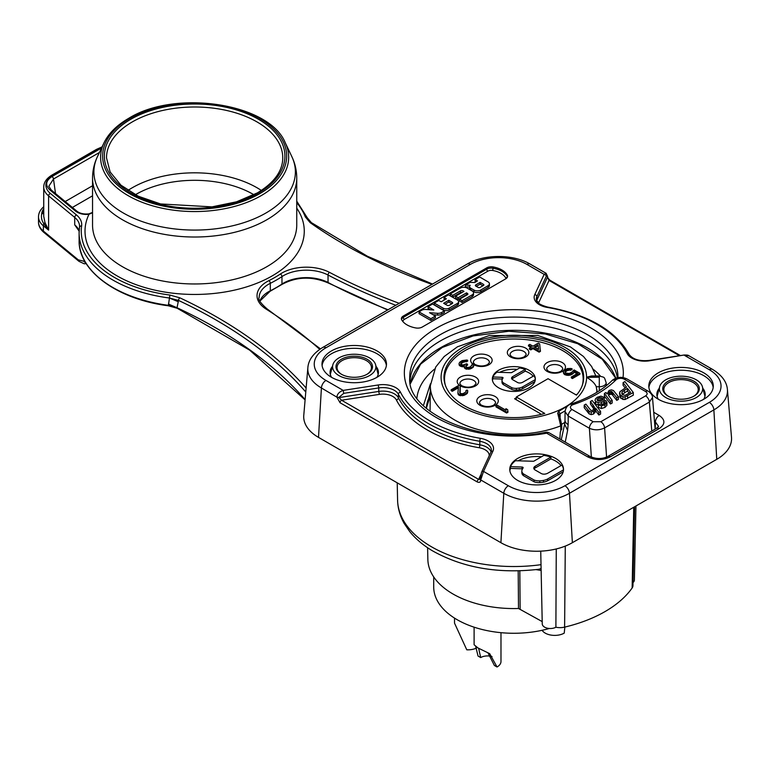 <?xml version="1.0" encoding="UTF-8"?>
<svg xmlns="http://www.w3.org/2000/svg" width="770" height="770" viewBox="0 0 770 770"><rect width="100%" height="100%" fill="white"/><g stroke="black" fill="none" stroke-linecap="round" stroke-linejoin="round"><path stroke-width="1.16" d="M542.205 621.592L518.508 608.493A85.98 49.646 180 0 1 427.86 559.54L427.61 547.74M634.634 506.737L632.95 585.672A10.982 6.333 180 0 1 632.141 587.982A123.595 71.36 180 0 1 564.612 627.126A12.06 6.959 180 0 1 555.892 627.223A8.056 4.659 180 0 1 547.201 628.156A8.056 4.659 180 0 1 542.253 623.921L540.732 551.137M635.962 505.977L634.374 580.041A8.056 4.659 180 0 1 633.017 582.572M556.258 548.952L555.892 627.223M549.337 628.484A80.128 46.267 180 0 1 457.178 619.715A80.128 46.267 180 0 1 433.712 587.01L433.712 576.923M564.853 627.069L564.227 633.123A13.437 7.758 180 0 1 545.227 633.123A13.437 7.758 180 0 1 542.099 630.293M476.505 648.051A13.437 7.758 180 0 1 466.774 649.803L454.512 623.103L454.512 618.098M500.981 632.671L500.981 661.507A13.437 7.758 180 0 1 497.045 666.993L489.682 653.653L478.045 647.994L474.108 644.769L474.108 627.184M487.891 652.7L494.378 665.463L497.045 666.993M475.668 646.425L478.045 656.03L480.701 657.561L478.642 648.33M492.03 656.56A9.673 5.582 0 0 0 480.701 657.561M586.586 377.339A72.746 42.004 180 0 1 556.017 411.488A72.746 42.004 180 0 1 447.206 394.125A72.746 42.004 180 0 1 498.873 336.172A72.746 42.004 180 0 1 586.586 377.204L599.281 377.204L586.586 377.339C591.649 380.255 594.873 383.383 596.259 386.723L597.068 392.161M516.333 397.012L548.038 378.705L576.48 395.125A69.858 40.338 0 0 0 583.689 377.839A69.858 40.338 0 0 0 483.618 340.908A69.858 40.338 0 0 0 481.577 341.495A69.858 40.338 0 0 0 443.982 377.839A69.858 40.338 0 0 0 544.765 413.432L516.333 397.012L516.246 399.726M540.752 414.491A3.224 1.858 0 0 0 539.818 413.336L514.601 398.773L516.304 397.782M582.322 385.25A69.319 40.021 0 0 0 583.159 379.023A69.319 40.021 0 0 0 513.84 339.002A69.319 40.021 0 0 0 444.511 379.023A69.319 40.021 0 0 0 445.358 385.25M575.517 394.577A3.224 1.858 0 0 0 577.144 394.327M529.038 370.255A21.493 12.407 180 0 1 535.333 379.023A21.493 12.407 180 0 1 522.06 390.496A21.493 12.407 180 0 1 498.642 387.801A21.493 12.407 180 0 1 492.338 379.023A21.493 12.407 180 0 1 505.611 367.56A21.493 12.407 180 0 1 529.038 370.255M495.976 406.011L495.976 406.887L506.622 413.028L507.95 412.258L507.69 409.698L505.88 408.658L506.14 410.343L497.304 405.241L495.976 406.011L506.622 412.152L506.622 413.028M505.996 410.256L505.88 408.658M452.269 391.304L452.269 390.428L451.143 389.774L451.143 390.65L452.269 391.304L458.391 387.772M458.15 394.442L457.919 392.921L458.833 394.221L458.833 395.097L458.15 393.566M458.833 395.097L459.286 395.356L459.286 394.481L462.212 394.885L465.109 393.999L465.109 394.875L463.55 395.511L459.286 395.356M465.109 394.875L467.313 392.459L467.727 390.65L467.043 390.005L465.937 390.64L465.966 391.93L462.857 393.73L460.162 393.451L460.248 385.818L459.767 392.777M467.746 391.689L467.313 393.335L465.994 394.365M466.023 391.747L465.937 390.64M459.247 365.24L459.016 363.719L459.247 365.24L460.614 366.289L460.614 365.413L464.425 365.558L464.214 366.462L462.866 366.818L460.614 366.289M464.454 367.993L464.214 366.462L465.138 367.762L465.138 368.647L464.454 367.117M465.138 368.647L465.59 368.907L465.59 368.031L468.507 368.435L471.625 367.415L471.625 368.291L469.854 369.061L465.59 368.907M471.625 368.291L473.829 365.365L473.127 363.671L470.278 366.895L467.823 367.521L466.245 367.126L465.773 365.827L466.649 364.797L465.908 366.549M473.829 365.365L473.396 367.011L472.068 368.041M472.106 365.423L472.02 364.316M466.649 365.673L467.534 365.163L467.534 364.287L466.649 364.797M459.016 363.719L459.661 362.304L462.096 360.63L466.793 360.014L467.688 360.283L467.688 361.159L463.011 362.295L460.681 364.027M528.47 345.133L529.799 344.363L532.965 346.192L538.288 343.122L539.645 343.901L540.434 351.38L539.106 352.15L532.994 348.618L530.78 349.898L529.423 349.118L529.423 348.242L531.637 346.962L528.47 345.133L528.47 346.009L530.876 347.395M576.961 373.748L574.093 372.093L572.784 373.893L570.118 375.173L566.759 375.279L564.275 374.364L563.351 372.545L563.784 370.639L567.326 368.589L570.685 368.483L572.033 368.743L572.033 369.629L567.124 370.63L565.074 372.228M571.292 377.021L571.292 377.897L572.418 378.551L579.954 374.201L579.954 373.325L572.418 377.675L571.292 377.021L577.712 373.306L574.093 371.217L574.093 372.093M535.323 379.466A21.493 12.407 0 0 0 534.072 375.722L522.686 382.267A5.053 2.916 180 0 1 520.491 382.95A3.147 1.819 180 0 1 517.507 382.469L512.608 379.649A3.523 2.031 180 0 1 511.646 378.609A3.773 2.175 180 0 1 511.569 378.176A3.773 2.175 180 0 1 512.676 376.636L525.246 369.388A21.493 12.407 0 0 0 519.654 367.954L511.771 372.516A0.943 0.549 180 0 1 511.049 372.68L496.91 372.257A21.493 12.407 0 0 0 492.944 376.992L502.156 377.31A0.943 0.549 180 0 1 502.993 378.041A28.278 16.324 0 0 0 502.213 379.485A6.882 3.975 0 0 0 502.001 380.476A6.882 3.975 0 0 0 503.31 382.806L503.31 384.567A6.882 3.975 180 0 1 502.001 382.228L502.001 380.476M533.177 376.241A21.493 12.407 0 0 0 529.038 372.882A21.493 12.407 0 0 0 525.246 371.14L525.246 369.388M535.314 379.581L522.647 386.858L522.647 388.619A8.903 5.14 180 0 1 519.317 389.764A13.427 7.748 180 0 1 516.352 390.12A7.017 4.052 180 0 1 511.761 389.437L511.761 387.676A7.017 4.052 0 0 0 516.352 388.359A13.427 7.748 0 0 0 519.317 388.003A8.903 5.14 0 0 0 522.647 386.858M511.761 387.676L503.31 382.806M534.871 381.583L522.647 388.619M502.396 379.09A0.943 0.549 0 0 0 502.156 379.061L492.944 378.744A21.493 12.407 0 0 0 492.463 380.342M503.31 384.567L511.761 389.437M492.944 378.744L492.944 376.992M517.161 369.398A21.493 12.407 0 0 0 499.653 372.333M525.246 371.14L512.676 378.397A3.773 2.175 0 0 0 511.896 379.052M506.622 412.152L507.95 411.382M451.143 389.774L459.122 385.164L460.248 385.818M467.313 393.335L467.313 392.459M465.994 393.489L465.109 393.999M463.55 395.511L463.55 394.635M462.212 395.761L462.212 394.885M460.412 395.751L460.412 394.875M452.269 390.428L458.477 386.848L457.919 392.921M466.582 361.794L466.582 360.918L467.688 360.283M465.908 361.659L465.908 360.784L466.582 360.918M465.013 361.659L465.013 360.784L465.908 360.784M464.339 361.784L464.339 360.909L465.013 360.784M463.011 362.295L463.011 361.419L464.339 360.909M461.673 363.065L461.673 362.179L463.011 361.419M460.797 363.835L461.673 362.179M467.534 364.287L466.63 363.767L463.068 365.038L460.816 364.248L460.797 362.949M473.396 367.011L473.396 366.135M469.854 369.061L469.854 368.185M468.507 369.311L468.507 368.435M466.716 369.302L466.716 368.426M462.866 366.818L462.866 365.942M461.74 366.684L461.74 365.808M459.709 365.76L459.709 364.884L460.614 365.413M459.247 364.364L459.709 364.884M539.106 352.15L539.106 351.274L532.994 347.742L530.78 349.022L529.423 348.242M540.434 350.504L539.106 351.274M532.994 348.618L532.994 347.742M530.78 349.898L530.78 349.022M538.095 344.796L538.625 349.464L534.322 346.981L538.095 344.796L538.519 349.397M535.083 347.414L538.095 345.682M579.954 373.325L574.074 369.927L571.648 372.362L569.213 373.517L565.613 372.978L564.92 371.804L565.796 370.524L565.796 371.4M572.418 378.551L572.418 377.675M573.669 373.123L574.093 371.217M572.784 373.893L573.669 372.247M571.456 374.663L571.456 373.787L572.784 373.017M570.118 375.173L570.118 374.297L571.456 373.787M568.327 375.423L568.327 374.547L570.118 374.297M566.759 375.279L566.759 374.403L568.327 374.547M565.19 374.884L565.19 374.008L566.759 374.403M564.275 374.364L564.275 373.489L565.19 374.008M563.592 373.45L563.592 372.574L564.275 373.489M563.351 371.669L563.592 372.574M570.705 370.389L570.705 369.513L572.033 368.743M569.357 370.129L569.357 369.244L570.705 369.513M568.241 370.245L568.241 369.369L569.357 369.244M567.124 370.63L567.124 369.754L568.241 369.369M567.124 369.754L565.796 370.524M565.132 372.035L565.132 371.159M561.503 428.784L560.291 432.163L559.848 438.996M586.586 377.204L591.495 375.962L599.281 375.962L599.281 377.204M567.99 405.78L558.75 411.276L557.701 413.182L560.743 425.849L560.772 430.902M575.479 402.922L571.33 403.942M558.75 411.276L560.117 413.779L559.492 414.963L561.686 424.828A2.146 1.222 -0.3 0 1 560.743 425.849A83.497 48.202 180 0 1 474.522 428.495A83.497 48.202 180 0 1 430.343 385.674L430.074 411.363M558.375 415.675L559.694 416.127M561.676 424.241L564.882 422.393M318.511 437.389A50.531 29.173 180 0 1 303.775 415.319L307.865 367.675A46.441 26.815 180 0 0 321.408 387.964L318.511 437.389L500.904 542.696L503.801 493.272L480.721 479.941L483.522 471.404L508.354 485.745A40.002 23.1 180 0 0 564.93 485.745L709.324 402.373A40.002 23.1 180 0 0 709.324 369.716L684.491 355.374L688.957 355.779L712.548 369.398A6.449 3.725 -60 0 0 709.324 369.716M716.764 459.324L713.867 409.9A46.441 26.815 180 0 0 727.419 389.62L731.5 437.254A50.531 29.173 180 0 1 716.764 459.324L572.37 542.696A50.531 29.173 180 0 1 500.904 542.696M331.447 377.271A32.244 18.615 0 0 0 366.578 381.304A32.244 18.615 0 0 0 386.482 364.104A32.244 18.615 0 0 0 377.04 350.947A32.244 18.615 0 0 0 341.899 346.904A32.244 18.615 0 0 0 321.995 364.104A32.244 18.615 0 0 0 331.447 377.271M517.642 480.384A26.873 15.516 0 0 0 546.921 483.743A26.873 15.516 0 0 0 563.505 469.411A26.873 15.516 0 0 0 555.642 458.439A26.873 15.516 0 0 0 526.353 455.08A26.873 15.516 0 0 0 509.769 469.411A26.873 15.516 0 0 0 517.642 480.384M403.057 321.744A4.832 2.791 0 0 1 404.414 319.348A1.607 0.934 -120 0 1 403.278 317.375L403.278 316.056A6.449 3.725 0 0 0 401.382 318.693A6.449 3.725 0 0 0 401.68 319.8A21.493 12.407 0 0 0 415.79 327.953A6.449 3.725 0 0 0 422.278 327.029L505.717 278.846A6.449 3.725 0 0 0 507.603 276.218A6.449 3.725 0 0 0 507.315 275.111A21.493 12.407 0 0 0 493.204 266.959A6.449 3.725 0 0 0 486.717 267.883L486.717 269.202L403.278 317.375A6.449 3.725 0 0 0 401.488 319.348M403.278 316.056L486.717 267.883M658.235 399.207A32.244 18.615 0 0 0 693.375 403.249A32.244 18.615 0 0 0 713.28 386.049A32.244 18.615 0 0 0 703.838 372.882A32.244 18.615 0 0 0 668.697 368.849A32.244 18.615 0 0 0 648.792 386.049A32.244 18.615 0 0 0 658.235 399.207M480.162 478.873A2.146 1.097 1.4 0 0 480.085 479.142L481.568 472.26A2.146 1.694 -155.1 0 1 483.522 471.404L492.906 451.191A2.146 1.694 -155.1 0 0 490.952 452.038L491.375 450.219A16.122 9.307 0 0 0 479.816 441.287L479.816 444.8A120.38 69.502 180 0 1 398.398 397.792L398.398 394.279A16.122 9.307 0 0 0 378.763 387.926L378.763 391.43L338.935 397.599L341.553 400.227L478.632 479.373L480.153 479.123M480.673 474.984L478.632 479.373A2.146 1.242 120 0 0 477.111 481.876C479.373 482.838 480.567 482.28 480.711 480.201A2.146 1.097 -178.6 0 1 480.085 479.412M492.906 451.191A18.268 10.549 0 0 0 480.422 438.342A118.224 68.261 180 0 1 400.458 392.18A18.268 10.549 0 0 0 378.205 384.971L343.189 390.39C339.435 391.699 337.337 393.874 336.885 396.897A2.146 1.203 5.4 0 0 338.954 397.349L338.935 397.599A2.146 1.203 -174.6 0 1 336.865 397.147L340.042 402.739A2.146 1.242 -60 0 1 341.553 400.227L379.321 394.384L378.763 391.43A16.122 9.307 0 0 1 398.398 397.792A2.146 1.684 -27.1 0 1 396.338 399.9A13.976 8.066 0 0 0 379.321 394.384M679.467 355.73L549.049 280.434L547.518 277.171L536.854 300.165A16.122 9.307 0 0 0 536.632 300.685M534.775 294.573A18.268 10.549 0 0 0 547.258 307.422A2.146 0.501 99.7 0 1 547.614 307.057C539.654 304.862 535.881 302.196 536.305 299.058A16.122 9.307 0 0 1 536.854 296.652L546.238 276.43A2.146 1.694 24.9 0 0 544.159 274.361L534.775 294.573A2.146 1.694 24.9 0 1 536.854 296.652L536.854 300.165A2.146 1.694 -155.1 0 0 538.923 302.235L549.049 280.434A2.146 1.242 -60 0 1 550.117 280.328C548.481 278.875 547.634 277.7 547.595 276.786A2.146 1.376 178.4 0 1 547.518 277.171L547.518 276.94A2.146 1.376 -1.6 0 0 547.586 276.555L546.142 273.321L544.159 274.361L526.93 264.408A40.002 23.1 180 0 0 470.355 264.408L325.951 347.78A6.449 3.725 60 0 0 322.726 347.453C313.409 353.189 308.452 359.936 307.865 367.675M386.396 365.519A32.244 18.615 0 0 0 354.883 348.31A32.244 18.615 0 0 0 322.216 364.768A32.244 18.615 0 0 0 322.091 365.519M376.049 366.414A24.178 13.966 0 0 1 378.128 370.255A24.178 13.966 0 0 1 378.262 374.056A24.178 13.966 180 0 1 376.867 377.367M331.61 377.367A24.178 13.966 180 0 1 330.224 370.832A24.178 13.966 180 0 1 330.359 370.255A24.178 13.966 180 0 1 332.428 366.414M409.938 380.958A103.989 60.031 180 0 1 511.039 323.4A103.989 60.031 180 0 1 617.357 377.743M590.244 456.543A5.371 3.099 120 0 0 587.558 456.812C595.152 460.412 602.756 460.412 610.35 456.812A5.371 3.099 -120 0 0 607.665 456.543C602.178 459.17 596.375 459.17 590.244 456.543L549.337 432.923A5.371 3.099 120 0 0 546.642 433.192A5.371 1.319 -100.3 0 0 545.689 432.288C480.961 445.994 406.618 412.787 409.727 377.935A104.114 60.108 0 0 1 513.561 317.086A104.114 60.108 0 0 1 617.954 377.618M659.226 388.35A24.178 13.966 0 0 0 657.147 392.19A24.178 13.966 0 0 0 657.012 392.767A24.178 13.966 0 0 0 658.408 399.303M702.846 388.35A24.178 13.966 0 0 1 704.916 392.19A24.178 13.966 0 0 1 705.05 395.992A24.178 13.966 180 0 1 703.665 399.303M713.184 387.454A32.244 18.615 0 0 0 681.681 370.245A32.244 18.615 0 0 0 649.004 386.713A32.244 18.615 0 0 0 648.879 387.454M563.496 469.854A26.873 15.516 0 0 0 561.936 465.07L547.701 473.242A6.314 3.648 180 0 1 544.958 474.099A3.937 2.272 180 0 1 541.223 473.502L535.102 469.969A4.408 2.541 180 0 1 533.889 468.67A4.716 2.724 180 0 1 533.803 468.131A4.716 2.724 180 0 1 535.179 466.216L550.897 457.139A26.873 15.516 0 0 0 543.899 455.359L534.053 461.057A1.184 0.683 180 0 1 533.158 461.259L515.486 460.73A26.873 15.516 0 0 0 510.52 466.649L522.041 467.043A1.184 0.683 180 0 1 523.148 467.727A1.184 0.683 180 0 1 523.08 467.958A35.343 20.405 0 0 0 522.108 469.758A8.595 4.966 0 0 0 521.839 471.009A8.595 4.966 0 0 0 523.475 473.925L523.475 475.677A8.595 4.966 180 0 1 521.839 472.761L521.839 471.009M561.06 465.581A26.873 15.516 0 0 0 555.642 461.076A26.873 15.516 0 0 0 550.897 458.901L550.897 457.139M563.496 469.873L547.653 478.988L547.653 480.74A11.127 6.42 180 0 1 543.485 482.174A16.776 9.683 180 0 1 539.78 482.617A8.768 5.063 180 0 1 534.043 481.76L534.043 480.008A8.768 5.063 0 0 0 539.78 480.865A16.776 9.683 0 0 0 543.485 480.422A11.127 6.42 0 0 0 547.653 478.988M534.043 480.008L523.475 473.925M563.188 471.808L547.653 480.74M522.541 468.892A1.184 0.683 0 0 0 522.041 468.805L510.52 468.401A26.873 15.516 0 0 0 509.865 470.73M523.475 475.677L534.043 481.76M541.435 456.783A26.873 15.516 0 0 0 518.114 460.807M510.52 468.401L510.52 466.649M550.897 458.901L535.179 467.967A4.716 2.724 0 0 0 534.053 469.007M444.367 310.887L432.567 304.006L428.101 306.662L433.799 310.012L425.704 309.444A4.745 2.743 0 0 0 421.633 310.31L419.053 311.927L430.844 318.693L435.377 316.085L429.535 312.707L437.572 313.303A4.745 2.743 0 0 0 441.528 312.524L444.367 310.887L444.367 312.639L441.528 314.275A4.745 2.743 180 0 1 437.572 315.055L433.019 314.718M430.411 309.771L428.101 308.414L428.101 306.662M435.377 316.085L435.377 317.837L430.844 320.455L419.053 313.688L419.053 311.927M462.279 292.34A1.848 1.068 0 0 0 460.508 292.619L452.76 297.095L450.267 295.651L450.267 293.899L452.76 295.333L460.508 290.858A1.848 1.068 180 0 1 463.126 290.868L463.973 291.368L455.551 296.229L458.111 297.711L466.533 292.85L467.467 293.437A1.579 0.914 180 0 1 467.881 294.053A1.579 0.914 180 0 1 467.438 294.689L459.536 299.251L462.048 300.704L472.174 294.852A4.745 2.743 0 0 0 473.531 292.937A4.745 2.743 0 0 0 472.145 290.993L467.092 288.067A4.745 2.743 0 0 0 460.393 288.057L450.267 293.899M467.034 294.92L466.533 294.602L458.111 299.463L455.551 297.98L455.551 296.229M473.531 292.937L473.531 294.689A4.745 2.743 180 0 1 472.174 296.604L462.048 302.456L459.536 301.003L459.536 299.251M458.612 301.705L458.612 303.467A4.225 2.435 180 0 1 457.37 305.19L449.122 309.925A4.225 2.435 180 0 1 443.173 309.925L434.251 304.814L434.251 303.053L443.173 308.164A4.225 2.435 0 0 0 449.122 308.164L457.37 303.438A4.225 2.435 0 0 0 458.612 301.705A4.225 2.435 0 0 0 457.37 299.982L448.496 294.881L444.069 297.422L446.34 298.808L441.239 301.763L438.727 300.483L434.251 303.053M444.868 299.665L444.069 299.183L444.069 297.422M489.422 283.774L489.422 285.526A4.745 2.743 180 0 1 488.074 287.441L480.75 291.792A4.745 2.743 180 0 1 473.993 291.82L470.73 289.944A3.956 2.281 180 0 1 469.565 288.327L469.565 286.575A3.956 2.281 0 0 0 470.73 288.192L473.993 290.069A4.745 2.743 0 0 0 480.75 290.04L488.074 285.68A4.745 2.743 0 0 0 489.422 283.774A4.745 2.743 0 0 0 488.036 281.839L479.614 276.959L475.1 279.577L477.458 280.906L474.772 282.503L470.249 282.349L465.398 285.102L470.21 285.314A3.956 2.281 0 0 0 469.565 286.575M475.947 281.81L475.1 281.329L475.1 279.577M469.565 287.046L465.398 286.864L465.398 285.102M430.844 318.693L430.844 320.455M452.76 297.095L452.76 295.333M462.048 302.456L462.048 300.704M466.533 294.602L466.533 292.85M458.111 299.463L458.111 297.711M449.353 305.267A1.579 0.914 180 0 1 447.11 305.276L443.645 303.284L448.785 300.271L452.231 302.312A1.579 0.914 180 0 1 452.683 302.947A1.579 0.914 180 0 1 452.231 303.592L449.353 305.267M451.826 303.823L448.785 302.023L448.785 300.271M448.785 302.023L445.156 304.15M480.076 287.422A1.319 0.76 180 0 1 478.228 287.431L475.879 286.132A1.579 0.914 180 0 1 475.388 285.468A1.579 0.914 180 0 1 475.87 284.813L480.133 282.397L483.493 284.361A1.319 0.76 180 0 1 483.868 284.9A1.319 0.76 180 0 1 483.493 285.439L480.076 287.422M482.906 285.776L480.133 284.149L480.133 282.397M480.133 284.149L476.264 286.344M536.084 569.627L541.118 570.435M541.069 568.501L538.981 569.261C498.354 574.006 462.828 567.846 432.403 550.781C423.211 545.295 415.665 538.913 409.765 531.637L404.163 523.427C399.996 516.054 397.801 508.325 397.589 500.231A116.26 67.125 0 0 0 541.002 564.67M565.238 442.115L567.615 430.382L564.631 424.174L561.263 439.814M612.371 380.255L616.058 379.783A118.06 68.164 180 0 1 572.909 404.693L572.659 404.799A5.371 2.58 -112.7 0 0 570.58 404.231C567.519 405.193 565.681 407.667 565.065 411.632L564.997 420.179A10.751 6.16 0.5 0 0 568.144 424.588L567.615 430.382M625.096 387.897L623.084 385.279L623.084 382.651L626.501 387.089L619.86 391.766L619.821 397.089L619.821 394.452L622.911 396.8L625.096 396.877L633.315 392.536L624.913 381.593L623.084 382.651M633.315 392.536L633.315 395.164L625.096 399.514L622.911 399.428L619.821 397.089M610.495 403.99L604.402 396.069L604.402 393.432L610.495 401.363L610.495 403.99L612.179 403.018L612.179 400.381L608.541 395.462L608.589 392.748L610.957 391.343L612.015 391.747L616.751 397.744L616.751 400.381L612.015 394.375L609.696 394.346L608.541 395.462M616.751 400.381L618.445 399.399L618.445 396.771L613.469 390.554L611.447 389.861L609.051 390.486L607.058 393.971L605.961 392.536L604.402 393.432M598.54 405.058L595.768 404.26L595.037 402.44M603.728 404.231L601.659 404.558M601.418 408.485L598.54 407.532L598.54 404.895L601.418 405.848L604.97 404.799L606.943 402.296L606.895 405.357L604.97 407.436L601.418 408.485L601.418 405.848M601.649 400.39L598.242 400.872M604.219 400.092L604.354 397.368L600.937 396.146L597.318 397.262L595.489 398.812L595.037 400.381L595.768 401.622L598.126 402.44L603.728 401.594L604.825 401.921L605.047 402.787L604.017 403.846L601.899 404.462L600.1 403.865L598.54 404.895M594.45 409.823L590.475 404.106L590.475 401.468L592.168 400.496L600.581 411.43L598.887 412.412L598.887 415.04L595.653 410.843L593.631 413.981L591.187 414.635L589.098 413.875L584.218 407.715L584.218 405.087L589.098 411.247L591.187 412.008L593.631 411.353L595.653 408.216L598.887 412.412M598.887 415.04L600.581 414.067L600.581 411.43M591.37 457.111L589.397 428.274C594.469 430.44 599.532 430.315 604.594 427.918A5.371 3.099 -120 0 0 600.802 421.739L645.587 395.886C647.666 394.423 647.657 392.96 645.568 391.497L624.383 379.264A5.371 3.099 -60 0 1 627.078 379.004C622.122 376.588 617.386 376.867 612.891 379.822L612.593 380.062M645.587 395.886A5.371 3.099 60 0 1 649.37 402.065L652.498 397.493C652.585 395.424 651.17 393.335 648.253 391.227A5.371 3.099 120 0 0 645.568 391.497M101.775 147.522A24.717 14.274 0 0 0 97.607 149.457L53.13 175.137A24.717 14.274 0 0 0 50.358 193.414L76.471 214.946A29.019 16.757 180 0 1 81.62 225.899A113.392 65.469 0 0 0 169.891 295.045L179.853 297.826A484.638 279.808 180 0 1 306.114 388.013M431.98 284.38A484.638 279.808 180 0 1 310.127 222.617L305.295 216.87A113.392 65.469 0 0 0 296.748 202.693M92.544 212.722L88.993 214.272C83.67 214.84 79.204 213.8 75.604 211.153L49.944 189.998C44.997 185.233 45.68 180.748 51.975 176.542L101.544 148.013M310.127 222.617A2.146 1.367 -54.6 0 1 311.359 222.617L367.454 256.266L432.548 284.053M307.297 217.823A2.146 1.713 158.8 0 0 305.295 216.87M169.891 295.045L168.332 305.777L177.254 308.289A1.078 0.549 -65 0 1 177.033 307.74L168.226 305.315A115.539 66.701 0 0 1 79.108 240.375L79.108 232.915A115.539 66.701 180 0 1 79.483 227.554A2.146 1.752 7.9 0 1 81.62 225.899M178.245 301.734L169.419 298.009L178.505 300.425L177.033 307.74A481.847 278.191 180 0 1 305.122 399.601M79.146 231.144L74.709 224.869A26.873 15.516 180 0 1 79.146 231.048M50.358 193.414A2.146 1.434 129.5 0 0 48.597 195.878L48.597 230.105L43.361 225.793L43.361 231.058L78.338 259.894L83.612 261.174L84.392 260.501M43.736 208.747A23.649 13.648 0 0 0 41.744 213.646C40.954 217.169 41.676 220.595 43.938 223.906L44.958 222.54L48.597 230.105L43.938 223.906A3.224 2.156 129.5 0 0 43.361 225.793A26.873 15.516 180 0 1 38.5 216.89C38.538 213.146 40.261 209.796 43.659 206.822A3.224 2.185 49.4 0 1 43.736 206.755L43.659 206.822M44.958 222.54L43.736 216.293L43.736 186.985A26.873 15.516 180 0 0 48.597 195.878L74.709 217.41A2.146 1.434 -50.5 0 1 76.471 214.946M83.612 261.174L85.865 263.051M341.716 374.422A17.2 9.933 180 0 1 337.048 367.617A17.2 9.933 180 0 1 347.665 358.445A17.2 9.933 180 0 1 366.405 360.601A17.2 9.933 180 0 1 371.438 367.617A17.2 9.933 180 0 1 366.77 374.422M341.322 374.201L341.322 374.201A18.268 10.549 180 0 1 341.322 359.282A18.268 10.549 180 0 1 367.165 359.282A18.268 10.549 180 0 1 367.165 374.201A18.268 10.549 180 0 1 341.322 374.201M332.736 365.298A21.647 12.503 0 0 0 351.746 379.158A21.647 12.503 0 0 0 375.741 368.185A21.647 12.503 0 0 0 375.644 364.865A21.647 12.503 0 0 0 354.239 354.239A21.647 12.503 0 0 0 332.842 364.865A21.647 12.503 0 0 0 332.736 365.298M426.311 408.321L430.286 391.487M430.42 383.807L423.394 405.646M572.909 404.693L570.791 404.163M565.065 411.642L568.212 416.05A5.371 3.099 -60 0 1 572.014 409.505L593.198 421.729L600.802 421.739M668.504 396.358A17.2 9.933 180 0 1 663.836 389.553A17.2 9.933 180 0 1 674.453 380.38A17.2 9.933 180 0 1 693.193 382.536A17.2 9.933 180 0 1 698.226 389.553A17.2 9.933 180 0 1 693.558 396.358M693.953 381.217A18.268 10.549 180 0 1 693.953 396.136A18.268 10.549 180 0 1 668.11 396.136L668.11 396.136A18.268 10.549 180 0 1 668.11 381.217A18.268 10.549 180 0 1 693.953 381.217M659.534 387.233A21.647 12.503 0 0 0 678.534 401.093A21.647 12.503 0 0 0 702.538 390.12A21.647 12.503 0 0 0 702.433 386.8A21.647 12.503 0 0 0 681.036 376.183A21.647 12.503 0 0 0 659.63 386.8A21.647 12.503 0 0 0 659.534 387.233M305.777 392.007A482.492 278.567 0 0 0 178.505 300.425A2.146 1.107 -64.9 0 1 179.853 297.826M92.544 212.443L88.723 213.896C83.757 214.349 79.839 213.463 76.971 211.249A2.146 1.434 129.5 0 0 75.604 211.153M99.407 152.508L53.496 179.015L48.828 186.263L51.311 190.094A2.146 1.434 -50.5 0 0 49.944 189.998M619.504 392.96L619.821 394.452M629.177 393.21L627.444 390.958L627.444 388.33L630.582 392.402L625.076 395.347L622.66 394.75L621.775 392.998M627.444 388.33L622.17 391.805L621.804 393.355M622.17 394.442L627.444 390.958M618.445 396.771L616.751 397.744M612.179 400.381L610.495 401.363M602.746 400.179L602.746 398.417L604.354 397.368M606.895 405.357L606.163 400.814L603.189 400.121L597.308 400.516L597 399.476L598.309 398.196L599.984 397.599L602.746 398.417M604.825 403.211L604.825 401.921L605.047 402.787M595.653 410.843L595.653 408.216M584.218 405.087L585.903 404.115L590.667 410.189L591.658 410.525L592.881 410.179L594.527 407.753M590.475 401.468L594.45 407.195L594.45 408.302M564.612 627.126L565.276 546.103M632.141 587.982L633.749 507.257M430.218 397.493A105.153 60.705 0 0 0 428.938 398.485M597.048 389.967A83.497 48.202 180 0 1 596.567 392.459M562.321 371.39A10.751 6.208 180 0 1 547.124 371.39A10.751 6.208 180 0 1 547.124 362.612A10.751 6.208 180 0 1 562.321 362.612A10.751 6.208 180 0 1 562.321 371.39M525.698 356.914A10.751 6.208 180 0 1 510.491 356.914A10.751 6.208 180 0 1 510.491 348.136A10.751 6.208 180 0 1 525.698 348.136A10.751 6.208 180 0 1 525.698 356.914M472.684 363.931A10.751 6.208 180 0 1 473.791 355.904A10.751 6.208 180 0 1 488.989 355.904A10.751 6.208 180 0 1 488.989 364.682A10.751 6.208 180 0 1 473.82 364.691M475.533 385.866A10.751 6.208 180 0 1 460.335 385.866A10.751 6.208 180 0 1 460.335 377.098A10.751 6.208 180 0 1 475.533 377.098A10.751 6.208 180 0 1 475.533 385.866M495.139 405.261A10.751 6.208 180 0 1 479.941 405.261A10.751 6.208 180 0 1 479.941 396.492A10.751 6.208 180 0 1 495.139 396.492A10.751 6.208 180 0 1 495.139 405.261M502.156 377.31L502.156 379.061M512.676 378.397L512.676 376.636M516.352 390.12L516.352 388.359M519.317 389.764L519.317 388.003M549.029 365.904A8.056 4.659 0 0 0 546.662 369.196L548.096 371.034C552.571 373.171 556.864 373.248 560.984 371.256L562.783 369.196A8.056 4.659 0 0 0 557.807 364.893A8.056 4.659 0 0 0 549.029 365.904M512.397 351.428A8.056 4.659 0 0 0 510.029 354.72L511.472 356.548C515.938 358.685 520.231 358.762 524.351 356.78L526.151 354.72A8.056 4.659 0 0 0 521.175 350.417A8.056 4.659 0 0 0 512.397 351.428M489.45 362.487A8.056 4.659 0 0 0 484.474 358.185A8.056 4.659 0 0 0 475.687 359.195A8.056 4.659 0 0 0 473.329 362.487L474.763 364.316C479.229 366.453 483.522 366.53 487.641 364.547L489.45 362.487M462.231 380.39A8.056 4.659 0 0 0 459.873 383.681L461.307 385.51C465.773 387.647 470.075 387.724 474.195 385.741L475.995 383.681A8.056 4.659 0 0 0 471.019 379.379A8.056 4.659 0 0 0 462.231 380.39M481.847 399.784A8.056 4.659 0 0 0 479.479 403.066L480.913 404.905C485.389 407.041 489.682 407.118 493.801 405.136L495.601 403.066A8.056 4.659 0 0 0 490.625 398.773A8.056 4.659 0 0 0 481.847 399.784M599.281 390.756L599.281 377.339M606.192 385.77L606.163 382.728A6.882 3.975 180 0 1 599.281 386.723L596.259 386.723M560.117 416.82L560.117 413.779L565.122 410.853M557.701 413.182L559.501 414.741M325.951 347.78A40.002 23.1 180 0 0 325.951 380.438A6.449 3.725 120 0 0 321.408 387.964L336.865 397.147M325.951 380.438L343.189 390.39L343.738 393.345L378.763 387.926L378.205 384.971M547.258 307.422A118.224 68.261 180 0 1 627.213 353.594A18.268 10.549 0 0 0 649.476 360.793L684.164 355.008C686.956 354.951 688.553 355.211 688.957 355.779M623.026 377.579A109.494 63.217 0 0 0 508.162 309.752A109.494 63.217 0 0 0 406.079 384.086A109.494 63.217 0 0 0 546.642 433.192L587.558 456.812M659.207 428.601C665.444 424.222 665.444 419.833 659.207 415.444A5.371 3.099 120 0 0 655.414 421.95L658.562 426.416L656.521 428.341A5.371 3.099 60 0 1 659.207 428.601L610.35 456.812M653.74 412.287L659.207 415.444M338.954 397.349L343.738 393.345M489.219 455.782A13.976 8.066 0 0 0 479.209 447.745A122.526 70.744 180 0 1 396.338 399.9M480.422 438.342A2.146 0.501 -80.3 0 0 479.816 441.287A120.38 69.502 180 0 1 398.398 394.279A2.146 1.684 -27.1 0 1 400.458 392.18M491.039 451.836A16.122 9.307 0 0 0 479.816 444.8A2.146 0.501 -80.3 0 1 479.209 447.745M480.085 479.161A2.146 1.097 1.4 0 0 480.721 479.941L480.711 480.201M477.111 481.876L340.042 402.739M564.93 485.745A6.449 3.725 60 0 1 569.473 493.272A46.441 26.815 180 0 1 503.801 493.272A6.449 3.725 -60 0 1 508.354 485.745M709.324 402.373A6.449 3.725 -120 0 1 713.867 409.9L569.473 493.272L572.37 542.696M538.923 302.235A13.976 8.066 0 0 0 538.577 303.245M547.614 307.057C588.396 314.689 615.567 330.455 629.129 354.364A2.146 1.684 152.9 0 0 627.213 353.594M629.129 354.364C632.767 359.359 639.437 361.38 649.139 360.427L649.476 360.793M546.238 276.43C546.941 275.006 547.374 275.169 547.518 276.94M546.142 273.321L530.155 264.091A6.449 3.725 120 0 0 526.93 264.408M470.355 264.408A6.449 3.725 -120 0 0 467.13 264.091L322.726 347.453M654.5 421.421L655.414 421.95L655.212 429.102M410.372 383.633A104.133 60.118 180 0 1 509.085 330.378A104.133 60.118 180 0 1 615.798 378.205M522.041 467.043L522.041 468.805M539.78 482.617L539.78 480.865M543.485 482.174L543.485 480.422M535.179 467.967L535.179 466.216M505.986 278.682A4.832 2.791 0 0 0 505.775 278.018A1.607 1.261 151.6 0 0 507.315 276.42A21.493 12.407 0 0 0 493.204 268.278A6.449 3.725 0 0 0 486.717 269.202A1.607 0.934 60 0 0 487.862 271.175A4.832 2.791 0 0 1 492.723 270.482L493.204 266.959M404.414 319.348L487.862 271.175M505.775 278.018A19.885 11.483 0 0 0 492.723 270.482M507.507 276.873A6.449 3.725 0 0 0 507.315 276.42L507.315 275.111M437.572 315.055L437.572 313.303M441.528 312.524L441.528 314.275M463.126 291.859L463.126 290.868M460.508 290.858L460.508 292.619M472.174 296.604L472.174 294.852M467.467 293.437L467.467 294.679M457.37 305.19L457.37 303.438M449.122 308.164L449.122 309.925M443.173 309.925L443.173 308.164M452.231 302.312L452.231 303.592M488.074 287.441L488.074 285.68M473.993 291.82L473.993 290.069M480.75 290.04L480.75 291.792M470.73 288.192L470.73 289.944M475.87 286.122L475.87 284.813M483.493 284.361L483.493 285.429M520.145 608.858L519.817 570.82M518.191 570.868L518.508 608.493M568.144 424.588L568.212 416.05L589.397 428.274A5.371 3.099 120 0 1 593.198 421.729M612.747 379.947A5.371 3.552 51.5 0 1 612.901 379.812A5.371 3.552 51.5 0 1 616.241 379.639L616.058 379.783M624.383 379.264A5.371 3.099 0 0 0 616.241 379.639M572.659 404.799A5.371 3.099 0 0 0 572.014 409.505M651.786 431.075L649.37 402.065L604.594 427.918L606.587 457.091M296.748 208.121A109.629 63.294 180 0 1 272.166 275.91A109.629 63.294 180 0 1 139.437 285.843A109.629 63.294 180 0 1 88.993 214.272L88.55 214.378M319.733 349.359A529.866 305.911 0 0 0 265.997 309.011A34.39 19.856 180 0 1 268.903 280.636A113.392 65.469 0 0 0 280.338 274.033A34.39 19.856 180 0 1 329.483 272.359A529.866 305.911 0 0 0 399.197 303.313M97.607 149.457A2.146 1.242 -120 0 0 96.539 149.351L52.052 175.031A2.146 1.242 60 0 1 53.13 175.137M79.522 227.217A26.873 15.516 0 0 0 79.57 226.313A26.873 15.516 0 0 0 74.709 217.41L74.709 224.869M169.419 298.009A115.539 66.701 180 0 1 79.108 232.915L79.57 226.313M168.438 304.054L177.033 307.74M177.706 308.192A1.078 0.549 -65 0 1 177.254 308.289L249.692 350.167L305.103 399.9M43.736 210.749A30.097 17.373 180 0 0 41.744 213.646A3.224 2.522 -152.9 0 0 43.736 213.367M38.5 222.155A26.873 15.516 0 0 0 43.361 231.058A3.224 2.156 129.5 0 0 43.948 232.473C40.377 229.489 38.558 226.053 38.5 222.155L38.5 216.89M78.338 259.894A3.224 2.156 129.5 0 0 78.925 261.309L43.948 232.473M395.79 305.276A532.012 307.153 180 0 1 328.039 275.025A32.244 18.615 0 0 0 281.964 276.603L281.964 284.063A32.244 18.615 180 0 1 328.039 282.484A532.012 307.153 0 0 0 388.032 309.752M329.483 272.359A2.146 1.184 -62.3 0 0 328.039 275.025L328.039 282.484A1.078 0.587 117.7 0 0 328.261 282.985L387.618 309.992M259.885 300.993A32.244 18.615 180 0 1 270.308 290.781A115.539 66.701 0 0 0 281.964 284.063A1.078 0.664 56.3 0 1 281.743 284.544L270.087 291.281L259.913 301.06M280.338 274.033A2.146 1.328 -123.7 0 1 281.964 276.603A115.539 66.701 180 0 1 270.308 283.322L270.308 290.781A1.078 0.578 63.4 0 1 270.087 291.281M320.445 348.868L267.151 308.953A2.146 1.299 122.4 0 0 265.997 309.011M268.903 280.636A2.146 1.145 -116.6 0 1 270.308 283.322A32.244 18.615 0 0 0 259.182 297.393C257.825 299.251 260.481 303.111 267.151 308.953M426.311 408.244A87.597 50.57 180 0 1 430.247 395.068M593.093 369.09A97.136 56.075 180 0 1 600.379 376.049M606.183 384.124A97.136 56.075 180 0 1 606.808 385.279M416.888 398.1A97.136 56.075 180 0 1 434.588 369.09M296.748 225.013A102.102 58.953 180 0 1 266.844 266.699A102.102 58.953 180 0 1 155.569 279.481A102.102 58.953 180 0 1 92.544 225.013L92.544 178.072A102.102 58.953 180 0 0 155.569 232.53A102.102 58.953 180 0 0 266.844 219.748A102.102 58.953 180 0 0 296.748 178.072L296.748 225.013M55.507 193.559L53.496 179.015A2.146 1.242 -120 0 0 51.975 176.542M100.033 148.793A2.146 1.242 60 0 1 100.832 149.505M92.544 185.763L65.2 201.548M72.37 207.467L92.544 195.821M103.969 142.902C108.551 133.451 116.732 125.298 128.503 118.455C175.348 88.983 269.625 103.286 285.324 142.902A94.027 54.285 180 0 1 261.136 195.657A94.027 54.285 180 0 1 147.388 204.204A94.027 54.285 180 0 1 103.969 142.902L97.492 156.531A100.745 58.164 0 0 0 144.019 222.203A100.745 58.164 0 0 0 265.881 213.04A100.745 58.164 0 0 0 291.801 156.531C295.064 163.375 296.71 170.555 296.748 178.072M259.711 193.694A92.015 53.12 180 0 1 129.581 193.694A92.015 53.12 180 0 1 129.581 118.561A92.015 53.12 180 0 1 259.711 118.561A92.015 53.12 180 0 1 259.711 193.694M258.479 192.981A90.282 52.119 0 0 0 258.479 119.273A90.282 52.119 0 0 0 130.804 119.273A90.282 52.119 0 0 0 130.804 192.981A90.282 52.119 0 0 0 258.479 192.981M282.773 157.888A88.136 50.878 0 0 0 228.372 110.87A88.136 50.878 0 0 0 132.325 121.901A88.136 50.878 0 0 0 106.51 157.888L110.129 171.96L120.928 185.166L138.244 196.206L160.555 203.944L211.981 206.87L236.544 201.807L257.411 192.875C274.159 182.769 282.619 171.104 282.773 157.888M261.357 190.45A88.136 50.878 0 0 0 132.325 187.726A88.136 50.878 0 0 0 127.935 190.45M135.337 194.772A82.756 47.779 180 0 1 136.126 194.3A82.756 47.779 180 0 1 253.956 194.772M627.598 398.465L627.598 395.838M625.096 399.514L625.096 396.877M622.911 399.428L622.911 396.8M620.899 398.456L620.899 395.828M624.432 392.7L624.432 390.063M622.17 394.23L622.17 391.805M612.862 395.308L612.862 392.681M612.015 394.375L612.015 391.747M610.957 393.971L610.957 391.343M609.696 394.346L609.696 391.718M608.589 395.376L608.589 392.748M601.505 400.333L601.505 397.705M599.984 400.236L599.984 397.599M598.309 400.833L598.309 398.196M604.97 407.436L604.97 404.799M603.728 404L603.728 401.594M601.659 404.452L601.659 401.93M598.126 405.068L598.126 402.44M595.768 404.26L595.768 401.622M594.979 412.749L594.979 410.112M593.631 413.981L593.631 411.353M591.187 414.635L591.187 412.008M589.098 413.875L589.098 411.247M587.808 409.765L587.808 412.402M593.093 404.876L593.093 407.503M583.159 382.267L583.159 379.023M444.511 382.267L444.511 379.023M606.163 382.728C603.921 375.962 604.883 377.82 599.281 375.962M595.865 375.962L591.678 366.568L583.487 356.51L570.445 346.923L537.807 335.45L489.181 335.576L457.447 346.798L444.146 356.558L435.714 367.049L430.343 385.674M561.705 429.304L561.686 424.828M481.568 472.26L490.952 452.038M727.419 389.62C726.832 381.891 721.875 375.154 712.548 369.398M649.139 360.427L684.164 355.008M550.117 280.328L680.459 355.586M530.155 264.091C513.244 253.975 484.032 253.975 467.13 264.091M410.381 383.681L420.603 364.143L442.336 347.434L473.03 335.951L508.816 331.264L545.227 333.959L577.731 343.709L602.227 359.205L615.721 378.234M656.521 428.341L607.665 456.543M549.337 432.923A5.371 5.371 0 0 0 545.689 432.288M397.589 500.231L397.214 482.829M564.997 420.179L564.631 424.164M648.253 391.227L627.078 379.004M652.498 397.493L655.145 429.14M296.748 201.172L307.307 217.843L311.369 222.626M102.073 146.897L96.539 149.351M52.052 175.031C46.566 178.342 43.803 182.326 43.736 186.985M168.332 305.777C117.271 299.386 78.213 270.857 79.108 240.375M86.24 263.648L84.19 263.783L78.925 261.309M328.261 282.985C311.937 276.055 296.431 276.574 281.743 284.544M332.842 364.865L330.311 374.461M375.644 364.865L378.176 374.461M426.311 408.312L430.238 395.992M612.352 380.284C602.458 390.14 588.713 398.061 571.09 404.019M659.63 386.8L657.108 396.396M702.433 386.8L704.964 396.396M76.971 211.249L51.311 190.094M97.492 156.531C94.229 163.375 92.583 170.555 92.544 178.072M285.324 142.902L291.801 156.531"/></g></svg>
